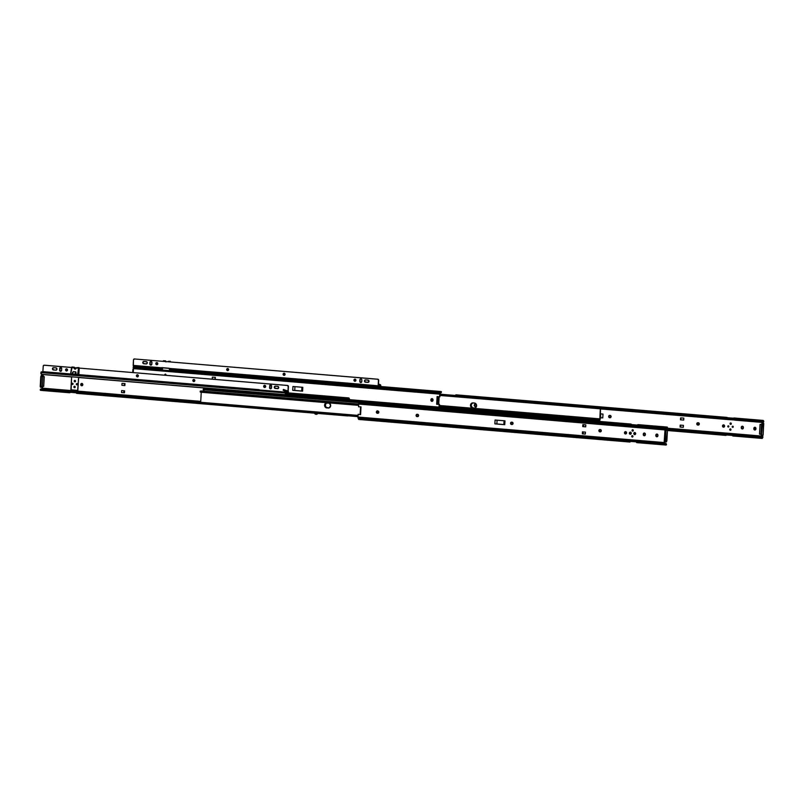 <?xml version="1.0" encoding="UTF-8"?>
<svg xmlns="http://www.w3.org/2000/svg" width="804" height="804" viewBox="0 0 804 804"><rect width="100%" height="100%" fill="white"/><g stroke="black" fill="none" stroke-linecap="round" stroke-linejoin="round"><path stroke-width="1.21" d="M476.37 404.472L475.797 404.231A1.156 1.045 86 0 1 476.3 404.432M611.08 416.663L610.095 415.427A1.156 1.045 86 0 1 611.08 416.663L611.08 416.663A1.156 1.045 86 0 1 609.965 417.728L611.08 416.663M609.723 415.397L608.618 416.462L609.03 417.457L610.256 417.708L609.593 417.698A1.156 1.045 86 0 1 609.723 415.397A1.156 1.045 -94 0 0 609.924 417.678L608.94 416.432L609.844 415.377M697.962 422.743L698.334 422.773A1.156 1.045 86 0 1 699.309 424.02L698.334 422.773L696.847 423.808L697.832 425.055L699.309 424.02A1.156 1.045 86 0 1 698.204 425.085L697.832 425.055A1.156 1.045 86 0 1 697.812 422.743A1.156 1.045 86 0 1 697.962 422.743A1.156 1.045 -94 0 0 698.153 425.025L697.179 424.009L698.083 422.723M723.63 424.884A1.156 1.045 -94 0 0 722.826 425.929L722.505 425.949A1.156 1.045 86 0 1 724.595 426.12L723.61 424.884L722.505 425.949L723.479 427.185L724.595 426.12A1.156 1.045 86 0 1 722.505 425.949L722.826 425.929A1.156 1.045 -94 0 0 723.791 427.165L722.826 425.929L723.731 424.864M730.645 430.23L729.73 429.507A0.693 0.633 86 0 1 730.987 429.617L730.394 428.874L729.73 429.507L730.313 430.261L730.987 429.617A0.693 0.633 86 0 1 730.404 430.261A0.693 0.633 86 0 1 729.73 429.507L730.052 429.487A0.693 0.633 -94 0 0 730.565 430.22M730.977 424.341L730.384 423.587A0.693 0.633 -94 0 0 730.896 424.321L731.308 423.718A0.693 0.633 86 0 1 730.736 424.361A0.693 0.633 86 0 1 730.052 423.618L730.806 422.984A0.693 0.633 -94 0 0 730.384 423.587L730.886 424.331M732.826 426.2L732.223 426.984L733.158 427.165L732.967 426.271L732.364 426.743A0.593 0.533 -94 0 0 732.856 427.376L732.766 427.356A0.593 0.533 86 0 1 732.193 426.753L732.193 426.753A0.593 0.533 86 0 1 733.258 426.844A0.593 0.533 86 0 1 732.766 427.386L732.364 426.743A0.593 0.533 -94 0 1 732.776 426.21M728.354 425.839A0.593 0.533 -94 0 0 727.952 426.371L727.781 426.391A0.593 0.533 86 0 1 728.846 426.472A0.593 0.533 86 0 1 727.781 426.391L727.952 426.371A0.593 0.533 -94 0 0 728.434 427.004M600.528 413.849L602.106 413.99L600.528 413.849M667.149 428.18L726.846 433.155L726.424 434.059L726.846 433.155L667.149 428.18A1.025 0.613 25.1 0 1 666.777 428.411L667.169 428.14A1.025 0.613 25.1 0 1 667.159 428.16L667.431 427.577A1.025 0.613 -154.9 0 0 667.431 427.577L667.169 427.818A1.025 0.613 -154.9 0 0 667.42 427.597M763.589 421.979L763.207 422.763A0.673 0.603 -94 0 0 763.318 423.135L762.986 422.271L763.448 423.437L762.745 423.406L763.448 423.437A0.673 0.603 86 0 1 762.936 422.472L734.675 420.12L762.936 422.472L763.79 421.477L763.277 420.472L762.594 420.703L763.297 421.407L763.599 420.944A2 0.844 -85.2 0 0 763.086 420.412L734.032 417.99A2 0.844 94.8 0 0 733.348 418.613L600.799 407.99L761.488 421.819L600.829 408.432L761.488 421.819L762.805 421.266A1.226 0.513 -85.2 0 1 763.026 421.175A1.226 0.513 -85.2 0 1 763.297 421.407L762.604 421.447L763.589 421.979M727.56 418.16L726.916 417.397L726.283 418.02A2 0.844 -85.2 0 1 726.967 417.397A2 0.844 -85.2 0 1 727.479 417.939L727.56 418.16M726.967 417.397L456.079 394.834A2 0.844 94.8 0 0 455.587 395.126L456.391 395.005M440.039 394.171L600.286 407.688A1.226 0.513 -85.2 0 1 599.895 408.01A1.226 0.513 -85.2 0 1 599.563 407.618L762.594 420.703A2 0.844 -85.2 0 1 763.086 420.412M600.508 407.538L600.236 419.015L600.558 407.548L734.434 418.291M727.831 418.874L727.901 419.407L734.615 419.969L727.61 419.547L727.399 418.984L727.61 419.527L600.799 408.965L727.901 419.407A2.06 0.864 94.8 0 0 727.861 419.015M726.464 434.914A2 0.844 -85.2 0 1 725.851 435.396A2 0.844 -85.2 0 1 725.339 434.853L761.338 437.858A1.025 0.613 25.1 0 0 760.695 437.497L760.966 436.934A1.025 0.613 -154.9 0 1 761.599 437.296L762.403 437.356A1.226 0.513 -85.2 0 1 762.031 437.637A1.226 0.513 -85.2 0 1 761.89 437.577L761.619 438.17A2 0.844 -85.2 0 0 761.971 438.411A2 0.844 -85.2 0 0 762.654 437.778L761.619 438.17L762.875 437.326L762.202 436.341L762.634 435.406A0.673 0.603 -94 0 0 762.483 435.748L762.895 436.914L762.172 436.1A0.673 0.603 86 0 1 762.493 435.286L762.172 436.1L726.846 433.135L762.172 436.1L762.443 437.255L665.521 428.984L760.413 437.396L665.199 429.467L761.338 437.858L665.28 429.849L760.695 437.497L665.189 429.537L667.119 427.879L667.019 427.045L665.792 428.522L636.899 426.11A1.548 0.653 94.8 0 0 636.838 426.241L629.773 425.658A1.548 0.653 -85.2 0 1 629.833 425.527L358.946 402.955L359.348 402.1L630.236 424.663L629.833 425.527L358.946 402.955A1.548 0.653 94.8 0 0 358.695 404.06L664.868 429.567L665.792 428.522L636.899 426.11L637.301 425.256L666.616 428.1A1.226 0.513 -85.2 0 1 666.978 427.818A1.226 0.513 -85.2 0 1 667.119 427.879L667.4 427.286A2 0.844 -85.2 0 0 667.039 427.055L637.984 424.633A2 0.844 94.8 0 0 637.301 425.256L666.355 427.678A2 0.844 -85.2 0 1 667.039 427.055M476.511 406.171A1.156 1.045 86 0 1 475.666 406.543L475.295 406.512A1.156 1.045 86 0 1 475.275 404.201A1.156 1.045 86 0 1 475.425 404.201L474.521 404.643L474.45 405.93L475.666 406.543L476.561 406.1M742.434 426.241A1.156 1.045 -94 0 0 741.63 427.286L741.298 427.306A1.156 1.045 86 0 1 742.273 426.241A1.156 1.045 86 0 1 743.399 427.487L742.414 426.241L741.298 427.306L742.062 428.924L743.368 427.889A1.156 1.045 86 0 1 742.404 428.964A1.156 1.045 86 0 1 741.278 427.718L742.534 426.22M754.986 427.286A1.156 1.045 -94 0 0 754.182 428.331L753.85 428.351A1.156 1.045 86 0 1 754.815 427.286A1.156 1.045 86 0 1 755.941 428.532L755.921 428.934A1.156 1.045 86 0 1 754.956 430.009A1.156 1.045 86 0 1 753.83 428.763L754.604 429.969L755.71 429.567L755.358 427.406L754.202 427.567L753.83 428.763L755.087 427.266M602.769 417.899L602.98 414.06L600.528 413.889L602.98 414.06L600.98 413.98L602.98 414.06L602.769 417.899L600.769 417.819L600.518 413.939L600.769 417.819L602.769 417.899M683.722 420.06L683.832 418.11L680.596 417.889L680.948 419.869L683.722 420.06L683.832 418.11L681.058 417.919L680.486 419.829L680.596 417.889L680.486 419.829L683.722 420.06M683.43 425.346L680.194 425.115L683.43 425.346L680.194 425.115L680.083 427.065L680.194 425.115L680.546 427.105L680.656 425.155L683.43 425.346L683.32 427.296L680.546 427.105L683.32 427.296L683.43 425.346M727.781 426.391L728.273 427.024L728.846 426.472L728.344 425.839L727.781 426.391M731.308 423.718L730.725 422.974L730.052 423.618A0.693 0.633 86 0 1 730.635 422.974A0.693 0.633 86 0 1 731.308 423.718M726.535 434.773L725.901 435.396L665.28 429.849L665.762 430.19L664.978 429.929L664.144 442.552L357.971 417.045A1.548 0.653 94.8 0 0 358.102 418.12L628.989 440.692A1.548 0.653 -85.2 0 1 628.939 440.562L636.004 441.155A1.548 0.653 94.8 0 0 636.054 441.275L664.938 443.687L664.144 442.552L357.971 417.045L358.122 414.311L360.584 414.633L361.016 406.884L358.544 406.794L358.695 404.06L358.544 406.794L360.885 406.874M733.64 434.341L726.997 433.788A2.06 0.864 94.8 0 0 727.138 433.235L733.891 433.798L727.138 433.235L726.997 433.788L733.64 434.341M733.489 434.642L733.911 433.738L733.489 434.642M762.906 436.944L762.403 437.356L762.906 436.944M733.459 435.617L732.404 435.446A2 0.844 94.8 0 0 732.916 435.989L761.971 438.411M475.445 404.201A1.156 1.045 -94 0 0 475.626 406.492L474.641 405.246L475.546 404.191M610.276 417.708L609.593 417.698L610.276 417.708M698.505 425.055L697.832 425.055L698.505 425.055M742.584 428.934L741.61 427.698A1.156 1.045 -94 0 0 742.564 428.934M755.137 429.979L754.162 428.743A1.156 1.045 -94 0 0 755.117 429.979M730.052 429.487L730.474 428.884A0.693 0.633 -94 0 0 730.052 429.487M761.247 435.265L763.016 435.245L763.679 423.457L762.544 423.547L762.152 424.381L761.589 434.321L761.89 435.306L763.096 435.235L763.75 423.437L761.931 423.467L762.895 423.396L761.931 423.467L761.438 424.522L762.132 424.582L762.634 423.527L761.85 423.497L761.458 424.321L760.896 434.271L761.911 435.316M762.272 421.025A1.025 0.703 159.1 0 1 761.599 421.316L761.8 421.839A1.025 0.703 -20.9 0 0 762.473 421.547L762.272 421.025M763.318 423.135L763.096 435.235M761.941 435.316L760.896 434.271L761.589 434.321L762.132 424.582L761.438 424.522L761.277 435.265M728.414 425.829L728.454 427.004M761.438 424.311L760.041 424.411L761.438 424.311M761.438 424.522L760.896 434.271L759.499 434.15L760.041 424.411L759.499 434.15L760.896 434.271L761.438 424.522M598.186 420.643L599.07 420.673L599.111 419.929L597.975 421.145L599.04 421.185L597.975 421.145L598.086 419.969L597.754 420.874L599.121 421.316A2 0.844 -85.2 0 1 599.714 420.884A2 0.844 -85.2 0 1 600.146 421.236L598.246 420.623M474.873 408.11L474.42 408.12A2.573 2.332 -94 0 0 474.581 408.13A2.573 2.332 86 0 1 474.42 408.12L473.023 408.01A2.573 2.332 86 0 1 472.832 402.894L471.626 403.487L470.842 405.246L471.425 407.115L472.702 408.03A2.573 2.332 86 0 1 472.662 402.894A2.573 2.332 86 0 1 472.983 402.904L470.983 403.879L470.641 406.271L472.249 407.94L474.993 408.02L476.33 406.744L476.44 404.774L475.254 403.286L472.983 402.904A2.573 2.332 -94 0 0 473.355 407.98L474.742 408.1L472.471 407.708L471.184 405.729L471.646 403.829L473.184 402.864M598.719 421.206L439.507 407.95L598.719 421.206M599.07 420.673L600.035 419.788L599.07 420.673M600.337 408.472L599.814 419.185L600.337 408.472M473.023 408.01L471.425 407.115L470.842 405.246L471.626 403.487L472.852 402.884A2.573 2.332 -94 0 0 473.023 408.01L474.42 408.12A2.573 2.332 86 0 1 474.089 408.141L473.023 408.01M599.694 419.969L598.93 419.899L599.352 419.598A1.226 0.513 -85.2 0 1 599.603 419.859L599.694 419.969M600.236 419.015L599.764 419.989L600.236 419.015M598.869 420.03A1.226 0.513 -85.2 0 1 599.312 419.587L439.336 406.744L598.869 420.03M439.336 406.723L598.799 420L439.336 406.723M439.376 406.07L598.779 419.346L598.799 420L598.779 419.346L439.376 406.07M439.386 405.96L598.799 419.246A2 0.844 -85.2 0 1 599.382 418.824A2 0.844 -85.2 0 1 599.804 419.165L439.386 405.96M600.407 408.362L600.407 408.362A2 0.844 -85.2 0 1 599.834 408.774A2 0.844 -85.2 0 1 599.402 408.422L439.989 395.136L600.407 408.362M439.989 395.035L599.392 408.321L439.989 395.035M599.482 407.658L599.392 408.321L599.482 407.658M472.983 402.904L474.38 403.015A2.573 2.332 86 0 1 474.41 408.151L474.742 408.12M164.83 375.227A0.693 0.633 86 0 1 164.719 374.775L165.041 374.754A0.693 0.633 -94 0 0 165.202 375.257L165.473 374.151A0.693 0.633 -94 0 0 165.041 374.754L164.87 375.287M292.937 386.493L302.817 387.317L292.937 386.493L292.716 390.342L302.595 391.156L292.716 390.342L302.595 391.156L302.817 387.317L302.595 391.156L293.922 390.392L302.053 391.066L294.716 390.422L294.927 386.654L294.716 390.422L292.716 390.342L292.937 386.493M215.04 379.237L215.15 377.337L215.04 379.237L212.266 379.046L215.04 379.237M212.377 377.106L215.351 377.347L215.251 379.297L215.351 377.347L212.377 377.106L212.266 379.046L212.377 377.106M439.567 408.1L439.476 404.362L437.698 404.291L439.476 404.362L439.567 408.1M360.393 401.709L349.66 400.734L349.147 398.271L348.504 397.98L348.454 398.784A1.226 0.513 -85.2 0 1 348.665 398.694A1.226 0.513 -85.2 0 1 348.976 399.035L348.122 399.075A1.025 0.703 -20.9 0 1 347.449 399.367L347.248 398.834L286.063 393.739L347.248 398.834A1.025 0.703 159.1 0 0 347.921 398.543L286.043 393.809L347.127 399.347L285.842 394.231L347.278 399.357L348.454 398.784L348.232 398.221L286.093 393.387L348.232 398.221A2 0.844 -85.2 0 1 348.725 397.93A2 0.844 -85.2 0 1 349.237 398.472L349.549 399.276A1.548 0.653 -85.2 0 1 349.68 400.352L359.73 401.578L359.348 402.1L630.236 424.663A2 0.844 -85.2 0 1 630.919 424.04A2 0.844 -85.2 0 1 631.431 424.582L630.698 424.09L629.833 425.527A1.548 0.653 94.8 0 0 629.773 425.658L636.838 426.241A1.548 0.653 94.8 0 1 636.899 426.11L637.763 424.683L638.497 425.175M133.735 366.081A2 0.844 94.8 0 0 133.374 366.594L133.544 368.624L439.718 394.131A1.548 0.653 -85.2 0 1 439.969 393.025L169.091 370.463A1.548 0.653 94.8 0 0 169.031 370.594L161.966 370.001A1.548 0.653 -85.2 0 1 162.026 369.87L133.132 367.468L133.544 368.624L439.718 394.131L439.567 396.864L437.105 396.543L436.672 404.291L439.476 404.362L438.994 407.115L349.65 399.678L438.994 407.115L439.145 404.382L436.672 404.291L437.698 404.291L438.13 396.673L437.698 404.291L436.672 404.291L437.105 396.543L439.567 396.864L439.969 393.025L169.091 370.463A1.548 0.653 -85.2 0 0 169.031 370.594L161.966 370.001A1.548 0.653 -85.2 0 1 162.026 369.87L133.132 367.468L133.755 366.071M441.034 391.538L440.371 392.171L169.574 369.609L440.371 392.171L439.969 393.025L440.371 392.171A2 0.844 -85.2 0 1 441.054 391.548A2 0.844 -85.2 0 1 441.416 391.779L440.793 392.905A1.025 0.613 25.1 0 0 441.175 392.653L440.632 392.583L441.185 392.633A1.025 0.613 25.1 0 1 441.175 392.653L440.994 392.312A1.226 0.513 -85.2 0 1 441.135 392.372L441.034 391.538L380.604 386.503A2 0.844 94.8 0 0 380.212 386.684L375.428 386.201M375.468 386.221L379.458 386.623L379.367 385.468L378.413 385.096L379.367 385.468L379.609 384.694L378.463 384.252L380.242 384.654L378.483 383.98L380.242 384.654A0.824 0.744 -94 0 1 380.744 385.347L380.111 385.387L380.744 385.347L380.855 386.433L380.583 384.915L379.609 384.694A0.824 0.744 86 0 1 380.111 385.387L380.845 386.523L380.212 386.684L379.609 384.694L379.458 386.623L380.845 386.623A2 0.844 94.8 0 0 380.604 386.503M378.754 386.433L379.458 386.503L378.754 386.433M441.054 392.352L441.446 392.071A1.025 0.613 -154.9 0 1 441.436 392.091L441.175 392.653M439.888 396.844L440.059 393.789L439.888 396.844M432.039 398.643L430.924 399.719L431.889 401.367L433.024 399.889L432.039 398.643A1.156 1.045 -94 0 0 431.256 399.688L431.235 400.101A1.156 1.045 -94 0 0 432.19 401.337L431.235 400.101L432.16 398.633M439.074 408.06A1.548 0.653 -85.2 0 1 438.994 407.115L439.125 408.191M162.569 368.755L133.374 366.594L162.428 369.016L162.026 369.87L162.428 369.016A2 0.844 -85.2 0 1 162.498 368.855M133.394 368.966L133.193 372.594L133.544 368.624A0.673 0.603 86 0 1 133.394 368.966L132.821 372.553M165.976 374.885L165.383 374.141L164.719 374.775A0.693 0.633 86 0 1 165.976 374.885M439.145 396.804L438.733 404.181L437.728 404.301L438.733 404.181L439.145 396.804M169.493 369.599L169.956 369.026M301.902 387.237L301.691 391.005L301.902 387.237M430.924 399.719A1.156 1.045 86 0 1 431.899 398.643A1.156 1.045 86 0 1 433.024 399.889L432.994 400.302A1.156 1.045 86 0 1 432.029 401.367A1.156 1.045 86 0 1 430.904 400.121L430.924 399.719M165.483 374.161A0.724 0.653 -94 0 0 165.132 374.744L165.132 374.744A0.724 0.653 -94 0 0 165.292 375.267L165.574 374.121M163.413 360.735L165.634 360.865L165.845 361.73M169.493 369.056L169.413 370.483L169.493 369.056M162.438 370.041L162.569 367.699L162.438 370.041M170.277 361.257L169.905 361.911L170.277 361.257L170.548 361.941L170.277 361.257L168.177 361.348M169.523 370.493L169.604 369.066L169.523 370.493M165.614 360.865L165.936 361.961M365.609 379.9A1.156 1.045 -94 0 0 365.74 382.191L365.518 382.212A1.156 1.045 86 0 1 365.498 379.9A1.156 1.045 86 0 1 365.649 379.9L364.534 380.965L365.518 382.212L368.604 382.131L368.544 380.342L365.649 379.9L367.971 380.091A1.156 1.045 86 0 1 367.991 382.402A1.156 1.045 86 0 1 367.84 382.402L365.016 381.799L364.534 380.965L365.659 379.89M227.683 368.463A1.105 1.005 -94 0 0 226.869 369.468L226.658 369.478A1.105 1.005 86 0 1 228.658 369.649L227.713 368.463L226.658 369.478L227.592 370.664L228.658 369.649A1.105 1.005 86 0 1 226.658 369.478L226.869 369.468A1.105 1.005 -94 0 0 227.833 370.654L226.869 369.468L227.733 368.453M156.84 362.554A1.105 1.005 -94 0 0 156.026 363.569L155.805 363.579A1.105 1.005 86 0 1 156.73 362.554A1.105 1.005 86 0 1 157.805 363.75A1.105 1.005 86 0 1 155.805 363.579L156.026 363.569A1.105 1.005 -94 0 0 156.991 364.755L156.026 363.569L156.891 362.554L155.805 363.579L156.368 364.644L157.473 364.503L157.755 363.318L156.87 362.564M143.866 361.428A1.156 1.045 -94 0 0 143.011 362.483L142.79 362.493A1.156 1.045 86 0 1 143.896 361.428L143.916 361.418M284.124 373.167A1.105 1.005 -94 0 0 283.309 374.172L283.088 374.182A1.105 1.005 86 0 1 285.088 374.352A1.105 1.005 86 0 1 283.088 374.182L283.309 374.172A1.105 1.005 -94 0 0 284.274 375.357L283.309 374.172L284.174 373.156L283.088 374.182L283.651 375.257L284.757 375.106L285.038 373.92L284.154 373.167M354.966 379.066A1.105 1.005 -94 0 0 354.152 380.071L353.941 380.081A1.105 1.005 86 0 1 355.931 380.252L354.996 379.066L353.941 380.081L354.876 381.267L355.931 380.252A1.105 1.005 86 0 1 355.016 381.277A1.105 1.005 86 0 1 353.941 380.081L354.152 380.071A1.105 1.005 -94 0 0 355.117 381.257L354.152 380.071L355.016 379.056M134.459 358.966L134.68 358.956A1.025 0.935 -94 0 0 134.449 358.966L377.81 379.207A1.025 0.935 -94 0 1 378.684 380.312L378.413 385.94L379.408 385.88L378.382 385.799L378.674 380.111L377.599 379.227A1.025 0.935 86 0 1 378.463 380.322L378.403 386.463L342.494 383.468L349.549 383.97L349.459 383.267L342.253 382.664L342.474 383.468L169.312 369.046L169.091 368.242L161.885 367.639L162.127 368.443L133.394 366.051L162.106 368.443L161.875 367.79L133.173 365.398L133.363 366.041L133.474 359.911L134.459 358.966L377.769 379.257L378.463 380.121L378.161 385.809L349.449 383.418L349.68 384.071L378.393 386.463L378.161 385.809L349.459 383.267L169.081 368.393L169.312 369.046L342.454 383.468L342.243 382.825L133.173 365.398L133.474 359.911A1.025 0.935 86 0 1 134.459 358.966L134.499 358.956M342.474 382.684L343.067 383.428L343.087 382.915L349.449 383.448L342.474 382.684L349.459 383.287M378.382 385.699L379.398 385.779M368.262 382.382L368.061 382.392A1.156 1.045 -94 0 0 368.091 382.392L365.518 382.212L368.061 382.392M151.182 365.046L151.855 364.071L151.554 361.478L150.147 361.669L149.856 363.91L151.182 365.046L150.077 363.89L150.268 361.84L151.031 361.237M146.519 363.91L143.424 363.478L143.042 362.252L143.715 361.468L142.8 362.725L143.564 363.699L146.499 363.87L147.172 363.086L146.8 361.86L143.896 361.428L146.227 361.619A1.156 1.045 86 0 1 146.238 363.931A1.156 1.045 86 0 1 146.097 363.931L143.775 363.74A1.156 1.045 86 0 1 142.79 362.493L143.011 362.483A1.156 1.045 -94 0 0 143.986 363.72L146.318 363.91A1.156 1.045 -94 0 0 146.348 363.921M361.147 382.563L360.011 381.387L360.202 379.327L360.966 378.724L359.991 379.337L359.8 381.619L360.735 382.583L361.689 381.98L361.88 379.709L360.946 378.734M359.89 379.759A1.105 1.005 86 0 1 361.88 379.92L361.79 381.568A1.105 1.005 86 0 1 359.79 381.397L359.89 379.759M360.916 378.734A1.105 1.005 -94 0 0 360.102 379.739L360.011 381.387A1.105 1.005 -94 0 0 360.976 382.573M149.946 362.262A1.105 1.005 86 0 1 151.946 362.433L151.855 364.071A1.105 1.005 86 0 1 150.931 365.096A1.105 1.005 86 0 1 149.856 363.91L149.946 362.262M150.981 361.247A1.105 1.005 -94 0 0 150.167 362.252L150.077 363.89A1.105 1.005 -94 0 0 151.041 365.076M377.408 410.985L377.779 411.015A1.156 1.045 86 0 1 377.8 413.326A1.156 1.045 86 0 1 377.659 413.316L378.754 412.03L377.408 410.985L376.302 412.05L377.287 413.286A1.156 1.045 86 0 1 377.408 410.985A1.156 1.045 -94 0 0 377.609 413.266L376.624 412.03L377.538 410.965M417.276 414.301A1.156 1.045 -94 0 0 417.447 416.583L417.125 416.613A1.156 1.045 86 0 1 417.105 414.301A1.156 1.045 86 0 1 417.256 414.301L417.628 414.331A1.156 1.045 86 0 1 418.603 415.578L417.628 414.331L416.14 415.366L417.125 416.613L418.603 415.578A1.156 1.045 86 0 1 417.497 416.643L416.472 415.567L417.376 414.281M513.063 423.447A1.156 1.045 86 0 1 511.957 424.512L513.063 423.216L511.716 422.17L510.6 423.236L511.585 424.482A1.156 1.045 86 0 1 511.565 422.17A1.156 1.045 86 0 1 511.716 422.17L512.088 422.2A1.156 1.045 86 0 1 513.063 423.447M599.965 429.527A1.156 1.045 -94 0 0 600.146 431.808L599.814 431.828A1.156 1.045 86 0 1 599.945 429.527L600.317 429.557A1.156 1.045 86 0 1 601.302 430.793L600.317 429.557L598.839 430.592L599.814 431.828L601.302 430.793A1.156 1.045 86 0 1 600.186 431.859L599.171 430.793L600.065 429.507M630.306 432.13A1.085 0.975 -94 0 0 630.396 434.281L630.236 434.291A1.085 0.975 86 0 1 630.356 432.13L629.321 433.125L630.236 434.291L631.281 433.296L630.356 432.13A1.085 0.975 86 0 1 630.376 434.291A1.085 0.975 86 0 1 630.236 434.291L630.396 434.281A1.085 0.975 -94 0 0 630.447 434.281M634.718 432.502A1.085 0.975 -94 0 0 634.808 434.642L634.657 434.652A1.085 0.975 86 0 1 634.778 432.502L633.743 433.497L634.657 434.652L635.693 433.657L634.778 432.502A1.085 0.975 86 0 1 634.788 434.652A1.085 0.975 -94 0 0 634.869 434.642M625.602 431.658L624.487 432.723A1.156 1.045 86 0 1 625.452 431.658A1.156 1.045 86 0 1 626.577 432.904L625.602 431.658A1.156 1.045 -94 0 0 624.819 432.703L625.472 433.969L626.577 432.904A1.156 1.045 86 0 1 625.612 433.969A1.156 1.045 86 0 1 624.487 432.723L625.723 431.637M632.044 430.391A0.693 0.633 86 0 1 632.627 429.748A0.693 0.633 86 0 1 633.301 430.502L632.708 429.748L632.044 430.391L632.637 431.135L633.301 430.502A0.693 0.633 86 0 1 632.044 430.391L632.044 430.391M632.788 429.768A0.693 0.633 -94 0 0 632.376 430.371L632.798 429.758M631.713 436.291A0.693 0.633 86 0 1 632.296 435.647A0.693 0.633 86 0 1 632.969 436.391L632.386 435.647L631.713 436.291L632.306 437.034L632.969 436.391A0.693 0.633 86 0 1 632.386 437.034A0.693 0.633 86 0 1 631.713 436.291L631.713 436.291M632.457 435.657A0.693 0.633 -94 0 0 632.044 436.27L632.467 435.657M634.899 432.974L635.22 434.019L634.336 433.527A0.593 0.533 86 0 1 635.401 433.607A0.593 0.533 86 0 1 634.336 433.527L634.899 432.974A0.593 0.533 -94 0 0 634.999 434.14L634.969 432.964M630.487 432.612L630.808 433.647L629.914 433.155A0.593 0.533 86 0 1 630.989 433.245A0.593 0.533 86 0 1 629.914 433.155L630.487 432.612A0.593 0.533 -94 0 0 630.577 433.778L630.557 432.602M504.751 424.683L494.872 423.859L504.751 424.683L504.972 420.834L495.093 420.01L504.972 420.834L504.751 424.683L494.872 423.859L504.208 424.582L496.872 423.939L497.083 420.18L496.872 423.939L504.751 424.683M582.85 424.643L585.825 424.894L582.85 424.643L582.739 426.592L585.714 426.844L585.825 424.894L585.714 426.844L582.739 426.592L582.85 424.643M582.438 431.879L585.412 432.12L582.438 431.879L582.337 433.828L585.312 434.07L582.337 433.828L582.438 431.879M582.598 433.808L585.312 434.07L585.412 432.12L585.312 434.07L582.598 433.808L582.699 431.899L582.598 433.808M630.205 425.688L630.436 425.195A1.226 0.513 -85.2 0 1 630.859 424.813A1.226 0.513 -85.2 0 1 631.17 425.145L637.11 425.668L631.18 425.175L631.431 424.582L637.371 425.105L631.441 424.612L630.205 425.688M666.365 444.19L666.486 444.411A1.025 0.703 -20.9 0 0 666.466 444.351L666.265 443.828A1.025 0.703 159.1 0 0 665.933 443.506L665.139 443.436L666.164 443.667L666.426 444.753A2 0.844 -85.2 0 1 665.923 445.044A2 0.844 -85.2 0 1 665.41 444.511L636.356 442.089L636.054 441.275L664.938 443.687L665.742 444.984L666.426 444.753L665.722 444.049L636.356 442.089L636.054 441.275A1.548 0.653 94.8 0 1 636.004 441.155L628.939 440.562A1.548 0.653 94.8 0 0 628.989 440.692L629.291 441.496L358.413 418.934L358.102 418.12L628.989 440.692L629.291 441.496L358.413 418.934A2 0.844 94.8 0 0 358.926 419.467L629.803 442.039A2 0.844 -85.2 0 1 629.291 441.496L629.864 442.039L630.497 441.416A2 0.844 -85.2 0 1 629.803 442.039M630.497 441.416L636.276 441.858L630.296 440.883A1.226 0.513 -85.2 0 1 629.874 441.275A1.226 0.513 -85.2 0 1 629.552 440.934L636.075 441.336L630.306 440.853L630.507 441.386M666.265 443.828A1.025 0.703 159.1 0 1 666.285 443.888L665.591 443.828L666.204 444.19A1.226 0.513 -85.2 0 1 665.993 444.28A1.226 0.513 -85.2 0 1 665.722 444.049L664.496 442.853L664.958 441.989M360.644 406.864L360.584 414.633L358.122 414.311L360.142 414.512L358.122 414.311L358.031 417.889L358.614 419.296L359.418 419.175M377.96 413.296L377.287 413.286L377.96 413.296M511.736 422.17A1.156 1.045 -94 0 0 511.917 424.452L510.932 423.216L511.836 422.15M644.426 433.024A1.156 1.045 -94 0 0 643.622 434.059L643.29 434.09A1.156 1.045 86 0 1 644.255 433.014A1.156 1.045 86 0 1 645.381 434.26L645.361 434.673A1.156 1.045 86 0 1 644.396 435.738A1.156 1.045 86 0 1 643.27 434.492L643.853 435.617L645.15 435.296L645.331 433.808L644.195 433.024L643.592 434.472A1.156 1.045 -94 0 0 644.557 435.708L643.592 434.472L644.527 433.004M656.968 434.07A1.156 1.045 -94 0 0 656.175 435.105L655.843 435.135A1.156 1.045 86 0 1 656.808 434.059A1.156 1.045 86 0 1 657.933 435.306L657.913 435.718A1.156 1.045 86 0 1 655.823 435.547L656.406 436.662L657.702 436.341L657.883 434.853L656.747 434.07L655.943 434.693L656.144 435.517A1.156 1.045 -94 0 0 657.109 436.763L656.144 435.517L657.079 434.049M625.793 433.949L624.819 432.703A1.156 1.045 -94 0 0 625.773 433.939M632.959 431.115L632.376 430.371A0.693 0.633 -94 0 0 632.879 431.105M632.627 437.014L632.044 436.27A0.693 0.633 -94 0 0 632.557 437.004M636.979 425.929L630.346 425.376L636.979 425.929M630.919 424.04L360.041 401.477A2 0.844 94.8 0 0 359.348 402.1L358.695 404.06L664.978 429.929A0.673 0.603 86 0 1 664.868 429.567L665.25 429.225A0.673 0.603 -94 0 0 665.762 430.19L665.34 441.999L666.385 441.929L667.431 430.934L667.129 430.15L665.521 430.21M637.421 442.26L636.356 442.089A2 0.844 94.8 0 0 636.868 442.632L665.923 445.044M495.093 420.01L494.872 423.859L495.093 420.01M360.182 414.562L360.775 406.864M665.561 430.13L667.039 430.14L665.993 430.21L665.34 441.999L666.385 441.929L666.878 440.873L667.42 431.135L667.069 430.14L665.561 430.13M666.436 428.341L665.833 428.492L666.436 428.341M664.546 442.039L664.295 442.21A0.673 0.603 86 0 0 664.144 442.552L664.496 442.853A0.673 0.603 -94 0 1 664.908 441.999M666.345 430.08L667.069 430.14M664.345 442.16L664.858 441.999M665.451 430.2L664.295 442.21M634.738 432.492L633.904 433.698L634.999 434.642M630.326 432.13L629.482 433.326L630.587 434.271M583.101 424.663L582.739 426.592L585.714 426.844L583.463 426.612L583.573 424.703L583 426.572L583.101 424.663M583.171 431.939L583.061 433.848L583.171 431.939M504.058 420.763L503.847 424.522L504.058 420.763M599.814 431.828L600.498 431.838L599.814 431.828M417.125 416.613L417.799 416.613L417.125 416.613M330.665 405.658A2.573 2.332 86 0 1 328.203 408.03L328.524 408.01A2.573 2.332 -94 0 0 328.685 408.02A2.573 2.332 86 0 1 328.524 408.01L326.253 407.628L325.077 406.131L325.419 403.749L326.967 402.774L325.027 404.643L325.871 407.357L329.097 407.909L330.665 405.658L329.369 403.176L325.781 403.116L324.856 404.191L324.746 406.151L326.806 407.919A2.573 2.332 86 0 1 326.776 402.784A2.573 2.332 86 0 1 327.097 402.784L328.484 402.904A2.573 2.332 86 0 1 330.665 405.658L330.665 405.658M200.688 402.281L201.251 392.251L200.688 402.281M376.774 412.753L376.654 411.759L376.774 412.753M328.987 408L326.806 407.919L328.836 407.99L326.585 407.598L325.399 406.11L325.751 403.719L327.288 402.754M201.241 390.955L358.695 404.111L201.392 391.015M358.684 404.231L200.337 391.035L358.684 404.231M358.684 404.271L200.256 391.076L358.684 404.271M358.644 404.945L200.166 391.739L200.256 391.076L200.166 391.739L358.644 404.945M201.05 391.96L358.644 405.045L200.176 391.839A2 0.844 94.8 0 0 200.608 392.201L358.624 405.357M200.095 402.241L358.041 415.869L199.573 402.663A2 0.844 94.8 0 1 200.156 402.241L358.061 415.397M358.031 415.969L199.543 402.764L358.031 415.969M357.991 416.623L199.563 403.427L199.543 402.764L199.563 403.427L357.991 416.623L199.643 403.447L357.991 416.643M326.937 402.784A2.573 2.332 -94 0 0 327.138 407.889A2.573 2.332 86 0 1 326.937 402.784M376.654 411.839A2.573 2.332 -94 0 0 376.744 412.623A2.573 2.332 86 0 1 376.654 411.839M377.086 411.156A2.573 2.332 -94 0 0 377.287 413.186L377.217 410.774M203.603 388.704L359.599 401.709L203.603 388.704L203.121 389.679L203.864 389.739L203.744 391.156L204.075 389.92L203.121 389.679L203.583 388.704M204.417 388.834L359.71 401.598L204.497 388.664M204.176 389.839L203.673 389.689M203.121 389.679L359.087 402.673L203.121 389.679M203.422 390.171L203.985 390.211L203.372 391.126M327.097 402.784A2.573 2.332 -94 0 0 327.459 407.869L328.846 408.01M316.364 414.301A2.09 1.889 -94 0 0 317.841 413.447A2.09 1.889 86 0 1 316.454 414.301M317.007 413.286A1.578 1.427 86 0 1 315.841 413.809L316.032 414.311A2.09 1.889 -94 0 0 317.68 413.467L317.912 413.407A2 0.844 94.8 0 1 317.721 413.437A2 0.844 94.8 0 1 317.479 413.326L317.691 413.437A2.09 1.889 86 0 1 316.032 414.311L314.666 412.954M81.877 383.458A1.156 1.045 -94 0 0 81.073 384.503L80.742 384.523A1.156 1.045 86 0 1 82.832 384.694L81.857 383.458L80.742 384.523L81.727 385.769L82.832 384.694A1.156 1.045 86 0 1 81.867 385.769A1.156 1.045 86 0 1 80.742 384.523L81.978 383.438M75.084 380.413A0.693 0.633 -94 0 0 74.682 381.006L74.35 381.026A0.693 0.633 86 0 1 75.013 380.392L74.35 381.026L74.943 381.769L75.104 380.403M74.752 386.302A0.693 0.633 -94 0 0 74.35 386.905L74.028 386.925A0.693 0.633 86 0 1 74.682 386.282L74.179 387.427L75.194 387.036A0.724 0.653 86 0 1 73.888 386.935L74.772 386.292M72.239 383.307A0.613 0.563 86 0 1 72.46 383.237L71.898 383.809L72.4 384.453L72.973 383.9L72.471 383.267A0.613 0.563 86 0 1 73.053 383.9A0.613 0.563 86 0 1 72.541 384.473L72.712 384.423A0.593 0.533 86 0 1 72.651 384.433L72.541 383.257A0.593 0.533 86 0 1 72.631 383.257L72.471 383.267A0.593 0.533 86 0 1 72.471 384.453A0.593 0.533 86 0 1 72.39 383.267A0.593 0.533 86 0 1 72.471 383.267L72.631 383.257M76.651 383.679A0.613 0.563 86 0 1 76.872 383.608L76.983 383.598A0.593 0.533 86 0 1 77.043 383.619L76.882 383.639A0.593 0.533 86 0 1 76.893 384.814A0.613 0.563 -94 0 0 77.013 384.835M286.998 392.975L286.134 392.895L286.998 392.975M287.902 393.045L287.149 392.985L287.902 393.045L287.49 391.186L287.149 392.985L287.058 391.849L283.5 390.463L287.058 391.849L287.299 391.076L283.621 389.468L287.299 391.076A0.824 0.744 86 0 1 287.802 391.769L288.435 391.729L287.932 391.035L283.41 389.488L287.932 391.035A0.824 0.744 -94 0 1 288.435 391.729L288.546 392.814L288.435 391.729L287.802 391.769L287.912 392.865L288.546 392.814L287.902 393.045A2 0.844 94.8 0 1 288.274 392.895A2 0.844 94.8 0 1 288.536 393.025L287.902 393.045M286.324 392.824L287.149 392.905L286.324 392.824M348.976 399.035L348.243 398.965L349.368 400.06L78.681 377.508L349.368 400.06L349.338 400.734L348.976 399.035M348.052 415.698L347.921 415.829A2 0.844 -85.2 0 1 347.609 415.929A2 0.844 -85.2 0 1 347.308 415.748M77.274 392.995L199.553 403.095L76.219 392.814A2 0.844 94.8 0 0 76.732 393.357L314.464 413.166A2.09 1.889 -94 0 0 315.972 414.301M314.223 413.055L317.479 413.326L314.223 413.055A2 0.844 -85.2 0 0 314.414 413.155L314.223 413.055M314.414 413.125L316.012 414.311L317.912 413.387M76.872 383.608A0.613 0.563 86 0 1 77.475 384.272L76.953 383.629A0.613 0.563 -94 0 0 76.822 383.639A0.593 0.533 86 0 1 76.882 383.639L76.712 384.794A0.613 0.563 86 0 0 76.963 384.835L77.134 384.794A0.593 0.533 86 0 1 77.063 384.804L77.475 384.272A0.613 0.563 86 0 1 76.963 384.835L77.194 384.754M42.089 387.267A0.673 0.603 86 0 1 42.401 388.171L41.215 389.056L42.401 388.171L200.749 401.367L77.727 391.116L77.305 392.02L77.727 391.116L70.662 390.503L70.812 391.156L77.445 391.709L70.812 391.156A1.548 0.653 -85.2 0 1 70.752 391.287L70.752 391.287A1.548 0.653 -85.2 0 0 70.812 391.156A2.06 0.864 94.8 0 0 70.943 390.603L42.401 388.171L42.039 387.247M70.28 392.292A2 0.844 -85.2 0 1 69.667 392.774A2 0.844 -85.2 0 1 69.154 392.231L199.563 402.714L41.135 389.015L200.025 402.251L40.461 389.407M42.552 375.418L43.165 374.543L71.606 376.935L43.165 374.543A0.673 0.603 86 0 1 42.552 375.418L43.245 375.478L42.552 375.418M42.592 387.267L42.632 386.422L42.592 387.267M42.723 375.398L41.265 375.468L41.969 375.528L41.476 376.584L44.26 376.604L43.717 386.342L44.26 376.604L42.863 376.704L42.321 386.443L43.717 386.342L40.924 386.332L41.476 376.584L42.863 376.704L41.476 376.584L40.924 386.332L41.476 376.584L42.873 376.483L42.903 375.468L42.853 376.493L44.26 376.604L42.863 376.704L42.25 387.257L42.29 386.443L40.924 386.332L41.185 375.498L40.23 386.272L41.305 387.327L42.25 387.257L40.23 386.272L40.522 387.247L40.23 386.473L40.773 376.523L42.903 375.468L43.185 376.513L43.245 375.478L41.265 375.468L42.793 375.398M124.59 390.834L121.615 390.583L121.504 392.533L124.479 392.774L124.59 390.834L124.218 392.794L124.59 390.834L121.615 390.583L124.59 390.834M124.881 385.548L124.992 383.598L122.017 383.347L121.906 385.297L124.158 385.528L121.906 385.297L122.017 383.347L124.992 383.598L122.017 383.347L124.268 383.578L124.62 385.568L124.268 383.578L124.62 385.568L124.992 383.598L124.881 385.548M41.175 389.94L40.26 390.111A2 0.844 94.8 0 0 40.612 390.352L69.667 392.774M70.35 392.151L69.717 392.774L40.22 389.819A1.025 0.613 25.1 0 1 40.612 389.548L40.883 388.985L200.035 402.251L40.883 388.985A1.025 0.613 -154.9 0 0 40.481 389.257L40.23 389.799M70.662 390.533L70.239 391.427L70.662 390.533M82.058 385.739L81.073 384.503A1.156 1.045 -94 0 0 82.038 385.739M75.275 381.749L75.154 381.729A0.693 0.633 -94 0 1 74.682 381.006L74.35 381.026A0.693 0.633 86 0 0 75.114 381.759M74.943 387.649L74.35 386.905A0.693 0.633 -94 0 0 74.842 387.628M347.921 415.829L347.258 415.688M40.612 387.267L41.255 387.317L40.612 387.267M74.611 387.699L74.008 387.066L74.46 386.272L73.898 387.076L74.752 387.669A0.693 0.633 86 0 1 74.028 386.925A0.724 0.653 -94 0 0 74.651 387.699M124.218 392.794L123.856 390.804L124.218 392.794M121.615 390.583L121.504 392.533L123.756 392.754L123.856 390.804L121.615 390.583M317.098 413.155L315.841 413.809A1.578 1.427 86 0 1 314.746 413.095M283.229 390.241L283.44 389.538M75.073 381.799L74.33 381.026A0.724 0.653 -94 0 0 74.973 381.799L75.526 381.146A0.724 0.653 86 0 1 74.219 381.036L74.893 380.362M72.129 367.147L70.581 374.362L76.239 374.453L75.244 374.302L76.239 374.453L75.797 371.89L73.264 371.629L71.878 374.091L70.571 373.981L71.586 367.599L73.918 367.79L74.29 367.187L74.571 367.941A1.286 1.166 -94 0 0 75.435 369.016L74.269 368.704L74.269 367.448L75.345 369.026L76.239 367.991L78.561 368.182L78.933 367.579L79.194 368.322L79.144 367.82L77.546 374.563L76.239 374.453L77.546 374.945L78.561 368.182L76.239 367.991L75.546 369.066M76.832 367.669L78.933 367.579M71.114 389.92L77.616 390.463L70.903 389.739L71.606 376.805L71.114 389.92M75.455 369.026L74.46 367.941A1.286 1.166 86 0 0 75.375 369.036M77.686 390.463L78.681 377.508L77.646 390.463M78.822 375.046L79.194 368.322L78.822 375.046M74.29 367.187L71.918 366.996L71.586 367.599L73.918 367.79L74.883 369.106L74.048 367.709L75.214 369.096M72.31 374.131L75.797 374.423L72.33 374.121M72.772 372.393L71.878 374.091L72.651 372.342L72.541 374.011L73.244 371.699L75.646 371.9L74.943 374.212L72.541 374.011L73.244 371.699L71.998 374.091L72.903 372.091M77.666 374.945L78.661 368.232L77.666 374.945M78.581 377.388L77.867 390.221L78.581 377.388M75.194 387.036L74.581 386.272A0.724 0.653 -94 0 0 73.998 386.925L73.888 386.935A0.724 0.653 86 0 1 75.194 387.036M74.883 380.372A0.724 0.653 -94 0 0 74.33 381.026L74.219 381.036A0.724 0.653 86 0 1 75.526 381.146L75.164 380.443L74.35 380.644L74.963 381.799M76.671 384.774L76.882 384.835A0.593 0.533 86 0 1 76.812 383.639L77.164 383.608M75.335 374.272L75.827 372.644L76.028 374.423L75.335 374.272L75.646 371.9L75.335 374.272M73.244 371.699L75.666 371.83L73.244 371.699M75.666 371.83L76.038 372.624L75.666 371.83M75.827 372.644L76.239 374.453L75.827 372.644M76.712 384.794L77.335 384.493L77.053 383.629M55.968 367.86A1.156 1.045 86 0 1 56.953 369.106L55.968 367.86L53.245 367.719L52.541 368.734L53.516 369.981L56.25 370.121L56.953 369.106A1.156 1.045 86 0 1 55.838 370.172L53.345 369.84L52.752 368.724L53.456 367.709L55.968 367.86M193.864 379.408A1.105 1.005 -94 0 0 194.025 381.598L193.05 380.413L193.915 379.398L193.171 379.669L193.392 381.498L194.839 380.593A1.105 1.005 86 0 1 192.839 380.423A1.105 1.005 86 0 1 194.839 380.593L193.895 379.408M265.039 387.498L263.682 386.332A1.105 1.005 86 0 1 264.606 385.307A1.105 1.005 86 0 1 265.682 386.493L264.747 385.307L263.712 386.111L264.616 387.518L265.682 386.493A1.105 1.005 86 0 1 264.757 387.518A1.105 1.005 86 0 1 263.682 386.332L263.903 386.312A1.105 1.005 -94 0 0 264.868 387.498M278.697 387.578L277.722 386.342A1.156 1.045 86 0 1 278.697 387.578L278.697 387.578A1.156 1.045 86 0 1 277.591 388.644L278.697 387.578M137.755 376.885L136.399 375.719A1.105 1.005 86 0 1 138.399 375.89L137.464 374.704L136.399 375.719L137.333 376.905L138.399 375.89A1.105 1.005 86 0 1 136.399 375.719L136.62 375.709A1.105 1.005 -94 0 0 137.584 376.895M66.581 368.795A1.105 1.005 -94 0 0 66.742 370.996L65.767 369.81L66.642 368.795L65.888 369.066L66.109 370.895L67.556 369.991A1.105 1.005 86 0 1 65.556 369.82A1.105 1.005 86 0 1 67.556 369.991L66.611 368.805M259.2 389.659L78.842 374.634L259.2 389.659M285.269 394.553L285.892 393.015L284.867 394.573L41.738 374.322L40.904 372.604L285.892 393.015L286.214 392.322L41.225 371.91L40.904 372.604L285.892 393.015L287.098 392.262L41.225 371.91L70.571 374.111L42.843 371.8L43.255 365.961L44.029 365.217L71.606 367.488L44.25 365.197M77.656 374.795L78.732 374.795L77.656 374.795M286.184 392.834L287.159 392.774L286.164 392.854M287.34 385.468L288.204 386.362L287.963 391.046L288.425 386.352L287.561 385.448L79.194 368.091L287.34 385.468A1.025 0.935 86 0 1 288.214 386.563L288.435 386.553A1.025 0.935 -94 0 0 287.561 385.448L287.34 385.468M70.571 373.95L42.913 371.649L70.571 373.95M74.551 367.74L76.259 367.88L74.551 367.74M270.667 384.975A1.105 1.005 -94 0 0 269.853 385.98L269.631 386A1.105 1.005 86 0 1 270.556 384.975A1.105 1.005 86 0 1 271.631 386.161L271.069 385.096L270.124 385.116L269.541 387.639L270.104 388.714L271.048 388.684L271.631 386.161L271.541 387.809A1.105 1.005 86 0 1 269.541 387.639L270.717 384.965M278.013 388.623L275.259 388.453A1.156 1.045 86 0 1 275.39 386.141L277.722 386.342L274.797 386.292L274.697 388.211L277.802 388.633L274.757 388.041L274.606 386.764L275.41 386.131M60.732 367.488A1.105 1.005 -94 0 0 59.918 368.493L59.697 368.513A1.105 1.005 86 0 1 60.622 367.488A1.105 1.005 86 0 1 61.697 368.674L61.606 370.312A1.105 1.005 86 0 1 60.682 371.337A1.105 1.005 86 0 1 59.607 370.152L60.35 371.297L61.506 370.734L61.687 368.463L60.953 367.528L59.797 368.091L59.607 370.152L60.782 367.478M44.079 365.207L44.3 365.197A1.025 0.935 -94 0 1 44.431 365.197L71.616 367.458L44.21 365.207A1.025 0.935 86 0 0 43.225 366.162L42.893 371.749L41.165 371.93L40.873 373.217A1.025 0.935 86 0 0 41.738 374.322L284.867 394.573A1.025 0.935 86 0 0 285.862 393.628L286.113 392.995L286.073 393.608A1.025 0.935 -94 0 1 285.219 394.563L284.998 394.573M288.174 391.186L288.435 386.553L288.174 391.186M76.269 367.85L74.551 367.699L76.269 367.85M56.27 370.152L56.059 370.152A1.156 1.045 -94 0 0 56.099 370.162L53.516 369.981A1.156 1.045 86 0 1 53.506 367.669A1.156 1.045 86 0 1 53.647 367.669M264.717 385.307A1.105 1.005 -94 0 0 263.903 386.312L264.767 385.297M270.898 388.804L269.762 387.628A1.105 1.005 -94 0 0 270.727 388.814M137.434 374.704A1.105 1.005 -94 0 0 136.62 375.709L137.484 374.694M60.953 371.317L59.818 370.131A1.105 1.005 -94 0 0 60.792 371.317M59.818 370.131L59.918 368.493L59.818 370.131M275.36 386.141A1.156 1.045 -94 0 0 275.481 388.432L277.802 388.633A1.156 1.045 -94 0 0 277.842 388.633M269.762 387.628L269.853 385.98L269.762 387.628M53.617 367.669A1.156 1.045 -94 0 0 53.737 369.961L56.059 370.152M725.851 435.396L667.37 430.522M599.714 420.884L598.106 420.743M439.406 405.487L599.382 418.824M439.969 395.457L599.834 408.774M132.74 372.553L132.931 369.136M360.574 406.844L360.142 414.542M358.695 404.07L201.281 390.955M203.352 390.181L203.301 391.126M348.725 397.93L288.274 392.895M347.609 415.929L317.721 413.437M283.41 389.488L283.169 390.262"/></g></svg>
